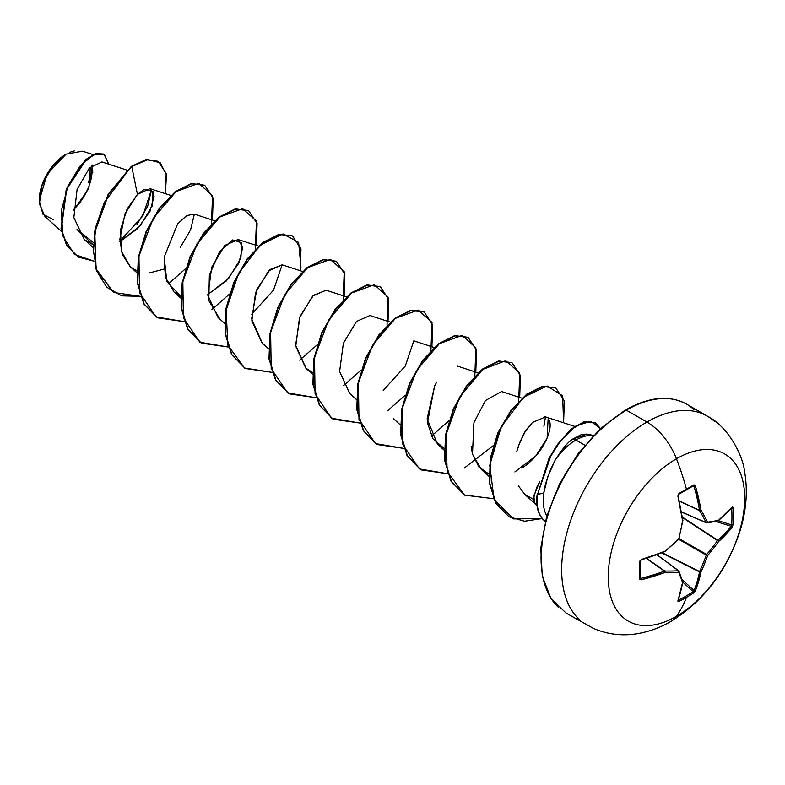 <?xml version="1.0" encoding="UTF-8"?>
<svg xmlns="http://www.w3.org/2000/svg" width="785" height="785" viewBox="0 0 785 785"><rect width="100%" height="100%" fill="white"/><g stroke="black" fill="none" stroke-linecap="round" stroke-linejoin="round"><path stroke-width="1.18" d="M681.625 512.105L706.441 522.839A1.04 0.599 -66.6 0 1 706.245 522.633L681.596 511.977L706.245 522.633A191.648 69.296 -140.8 0 0 699.592 510.642A1.04 0.559 -65 0 1 699.543 510.358L679.467 500.997L699.543 510.358A191.874 120.007 -124.5 0 0 694.038 486.357L693.126 485.876A1.04 0.638 -121.5 0 0 693.567 485.012A192.767 60.229 163.4 0 1 686.453 489.241A1.04 0.599 60 0 1 686.051 490.085A1.04 0.599 -120 0 0 686.453 489.241A192.767 60.229 -16.6 0 0 693.567 485.012L694.686 484.953L695.441 485.993L700.976 510.113A192.678 69.669 39.2 0 1 707.658 522.172A192.678 50.279 12.4 0 0 718.569 520.278L732.052 507.13L732.699 506.904L733.023 507.797A192.767 145.411 35.7 0 1 733.278 516.275A1.04 0.599 180 0 1 731.944 516.579A191.726 144.626 35.7 0 1 731.689 524.89A1.04 0.618 3.5 0 0 733.023 524.635A192.767 145.411 -144.3 0 0 733.278 516.275A192.767 145.411 35.7 0 1 733.023 524.635L732.052 527.363L718.569 541.532A192.678 154.488 159.6 0 1 707.658 555.554A192.678 154.488 80.4 0 1 700.976 572.01L695.441 590.771L693.567 592.979A192.767 145.411 -155.7 0 1 686.453 597.375A192.943 111.391 60 0 1 676.464 616.313A96.467 55.696 -60 0 1 608.247 576.926A96.467 55.696 -60 0 1 676.464 458.774A48.238 27.848 -120 0 0 646.928 422.026A120.586 69.62 120 0 0 570.528 520.887A120.586 69.62 120 0 0 579.085 619.296A120.586 69.62 -60 0 1 570.528 520.887A120.586 69.62 -60 0 1 646.928 422.026L626.322 410.133A120.586 69.62 120 0 0 549.922 508.984A120.586 69.62 120 0 0 558.478 607.404A120.586 69.62 -60 0 1 549.922 508.984A120.586 69.62 -60 0 1 626.322 410.133A2.08 1.197 -120 0 0 625.282 410.025A2.08 1.197 60 0 1 626.322 410.133A120.586 69.62 -60 0 1 694.166 409.78A120.586 69.62 120 0 0 626.322 410.133L646.928 422.026A120.586 69.62 -60 0 1 714.772 421.682A120.586 69.62 120 0 0 646.928 422.026A48.238 27.848 60 0 1 676.464 458.774A192.943 111.391 60 0 1 686.453 489.241A192.943 111.391 -120 0 0 676.464 458.774A96.467 55.696 120 0 0 608.247 576.926A96.467 55.696 120 0 0 676.464 616.313A96.467 55.696 120 0 0 744.68 498.161A96.467 55.696 120 0 0 676.464 458.774A96.467 55.696 -60 0 1 744.68 498.161A96.467 55.696 -60 0 1 676.464 616.313A192.943 111.391 -120 0 0 686.453 597.375A192.767 145.411 -155.7 0 1 678.986 601.398L678.044 601.565L677.916 600.888L682.567 582.637A192.678 50.279 -132.4 0 0 678.75 572.245A192.678 69.669 -159.2 0 1 664.964 572.481L641.306 579.752L640.03 579.615L639.53 578.623L640.03 560.402L664.964 551.217A192.678 135.099 -27.7 0 0 678.75 538.863A192.678 135.099 -92.3 0 0 682.567 520.749L677.916 496.11L678.986 493.441A192.767 60.229 -16.6 0 0 686.453 489.241A192.767 60.229 163.4 0 1 678.986 493.441L677.916 496.11A192.904 101.245 64.2 0 1 682.567 520.749A192.678 135.099 87.7 0 1 678.75 538.863A192.678 135.099 152.3 0 1 664.964 551.217A192.904 101.245 175.8 0 1 641.306 559.519L639.53 561.775A192.767 60.229 76.6 0 1 639.53 578.623L641.306 579.752A192.904 120.654 4.5 0 0 664.964 572.481A192.678 69.669 20.8 0 0 678.75 572.245A192.678 50.279 47.6 0 1 682.567 582.637A192.904 101.245 64.2 0 1 677.916 600.888L678.986 601.398A1.04 0.579 -116.6 0 0 678.613 600.064A191.726 144.626 24.3 0 0 693.126 591.694L682.911 582.254L693.126 591.694A191.726 144.626 -155.7 0 1 678.613 600.064L678.073 599.799M670.939 621.396A48.238 27.848 -120 0 0 676.464 616.313A48.238 27.848 60 0 1 670.939 621.396M53.714 219.869L42.89 214.177L39.25 200.666L47.11 174.191L66.087 154.154L51.869 167.087L41.958 185.515L39.397 203.855L44.961 216.513L61.465 231.349M65.724 154.37A37.435 21.617 120 0 0 39.25 200.214L41.262 187.35L47.002 174.123L55.588 162.544L65.724 154.37M539.805 481.568L536.705 487.436L533.417 498.75L533.908 502.223L537.097 506.06M593.538 435.449L586.994 434.115L581.999 434.282L572.55 439.129L575.925 440.042A48.327 27.907 -60 0 1 593.48 435.508A48.327 27.907 120 0 0 575.925 440.042A48.327 27.907 120 0 0 555.221 460.059L547.822 476.573L543.74 493.206C542.464 501.811 543.406 509.269 546.556 515.578L546.811 516.01M584.845 445.183L575.925 440.042L584.845 445.183M126.925 170.09L101.903 161.945L89.431 167.931L77.077 189.528L73.849 217.543L84.191 239.494L93.013 244.645L77.136 229.642M130.585 267.077L121.224 250.896L120.596 229.534L127.131 208.996L137.434 194.376L144.273 189.342L153.075 191.422L152.261 205.974L140.221 225.805L119.899 241.603L137.826 228.396L150.053 211.224L154.105 196.171L150.004 188.655L137.434 194.376L125.011 213.706L119.85 239.209L122.185 254.114L130.231 266.763L136.865 271.011M148.924 273.062L163.937 269.118M214.707 220.771L194.366 214.148L186.85 215.512L177.616 223.833L164.173 257.176L165.38 277.213L174.113 292.099L180.756 296.347L166.832 281.472L164.173 257.176M219.79 318.887L208.781 300.596L209.369 275.133L219.378 252.063L232.674 239.945L241.76 242.742L240.877 258.167L228.484 278.636L207.839 294.453L226.208 281.099L238.777 263.26L242.791 247.442L238.257 239.484L224.853 245.411L211.695 267.253L207.937 295.503L218.004 317.434L224.608 323.371M302.49 271.453L282.149 264.83L268.755 270.756L255.596 292.599L251.828 320.849L261.905 342.78L268.499 348.707M346.381 296.799L326.05 290.175L312.646 296.092L299.487 317.935L295.719 346.185L305.797 368.116L312.43 372.375M390.273 322.135L369.931 315.511L356.527 321.438L343.369 343.28L339.611 371.521L349.678 393.462L356.282 399.388M436.597 382.285L434.654 385.827L427.138 418.876L437.471 444.143L444.065 450.07M521.946 398.162L501.615 391.538L485.424 400.527L473.924 422.703L472.482 454.093L481.362 469.479L488.927 474.111L478.85 466.879L472.482 454.093L471.186 446.508M522.771 467.467C543.946 453.73 554.985 425.725 548.136 418.709L547.116 438.187L535.762 455.977L514.881 471.932M543.927 426.265L545.467 416.864L544.574 416.658M518.394 446.204L516.746 451.709L519.601 442.877L523.34 434.802C523.919 432.878 526.961 428.757 532.475 422.428L525.037 431.878L518.905 444.742M518.542 485.964L524.763 494.383L533.408 499.319M524.763 494.383L534.644 503.263L533.8 495.826L539.805 481.578M282.119 264.82L273.572 290.077L251.524 314.422M194.337 214.138L190.539 230.005L180.236 247.56M136.767 224.883L147.649 206.347L151.515 189.46L142.811 216.032L119.889 241.132M93.14 242.339L77.018 229.377L93.14 242.339M73.447 210.566L88.646 188.714L92.551 165.056L92.748 172.621M93.091 154.616L82.592 151.191L66.107 154.145M158.266 161.396L146.088 159.6L131.38 166.341L104.346 202.451L96.005 226.237L93.307 250.189L96.918 271.365L106.721 287.202L121.753 295.837L140.387 296.337L113.609 292.471L96.104 268.902L94.769 232.281L108.673 194.15L131.743 166.557L137.434 194.376L131.743 166.557L147.914 159.581L160.268 162.809L166.489 175.035L165.341 193.65L166.185 173.495L158.266 161.396L146.452 159.806L131.38 166.341L146.079 159.6L158.079 161.298M93.965 261.17L74.369 254.36L62.967 236.226L61.191 211.391L68.04 185.898L80.394 165.566L93.984 154.586L104.503 154.527L108.683 164.153L104.081 154.262L96.153 153.791L85.967 159.875L66.637 189.342L61.377 228.906L67.049 245.725L78.294 257.078L93.965 261.17M78.117 256.97L66.676 245.519L61.004 228.7L66.264 189.126L85.594 159.669L95.79 153.575L103.708 154.056L96.005 153.517L85.8 159.492L66.323 188.979L61.014 228.749L66.745 245.626L78.117 256.97M560.676 451.758L555.221 460.059A48.327 27.907 -60 0 1 575.925 440.042L572.55 439.129L569.871 441.376M625.282 410.025C649.077 396.759 669.527 394.796 686.61 404.157L707.226 416.06C728.676 426.824 742.728 455.84 744.396 470.47C747.968 490.085 746.476 510.348 739.912 531.268C726.782 570.989 703.821 601.006 671.047 621.337C660.057 627.745 648.508 631.915 636.39 633.838C621.269 636.135 606.815 634.251 593.018 628.196L566.024 613.026L551.001 598.513L542.278 576.249L540.777 548.097L546.674 516.481L559.44 484.168L577.956 453.965L600.584 428.522L625.282 410.025A2.08 1.197 60 0 0 624.85 410.977L608.503 422.281M592.783 436.862L578.3 454.172L565.592 473.532L555.172 494.216L547.43 515.411M542.661 536.322L541.051 556.123M595.226 422.762L584.138 421.692L571.009 429.091L557.301 444.653L548.99 458.391L537.578 494.295L549.353 458.597L557.664 444.869L571.372 429.297L584.501 421.908L595.413 422.86L600.535 428.561L590.732 421.349L576.111 425.764L560.294 441.268L550.942 455.653L537.578 494.295L543.74 493.206C545.389 483.069 545.467 484.963 546.232 481.548L550.658 469.322L555.221 460.059C562.237 449.01 568.006 442.034 572.55 439.129L587.062 434.125M532.475 422.428L545.565 416.894M444.104 448.392L432.849 438.678L427.462 422.762L434.654 385.827M306.032 368.332L295.621 345.184L300.076 316.335L313.441 295.317L326.246 290.234M262.268 343.114L251.651 318.887L256.715 289.665L270.138 269.441L282.364 264.898M168.049 284.121L185.603 268.705M211.459 223.921L212.549 195.75L198.772 183.356L176.017 191.609L153.104 218.554L138.945 256.087L139.524 292.619L155.999 316.895L184.279 321.673L157.491 317.807L144.146 304.021L137.679 282.963L138.66 257.608L146.53 231.575L159.659 208.584L175.634 191.893L191.618 183.808L204.738 185.299L213.206 198.163L212.45 220.035M211.94 309.457L229.495 294.041M255.351 249.267L256.44 221.085L242.663 208.702L219.908 216.945L196.996 243.89L182.836 281.423L183.415 317.964L199.89 342.231L228.18 347.019L201.392 343.153L188.047 329.366L181.57 308.319L182.552 282.963L190.412 256.93L203.541 233.94L219.515 217.239L235.5 209.144L248.629 210.645L257.097 223.499L256.342 245.381M300.959 267.135L298.614 242.388L283.022 233.959L260.267 245.165L238.65 273.239L226.139 310.163L227.846 345.145L244.469 368.008L272.071 372.355L245.273 368.489L231.928 354.702L225.462 333.645L226.443 308.289L234.313 282.257L247.442 259.266L263.417 242.575L279.401 234.489L292.52 235.981L300.989 248.845L300.233 270.717M299.723 360.148L317.287 344.723M343.133 299.948L344.222 271.767L330.446 259.384L307.691 267.626L284.788 294.571L270.619 332.104L271.198 368.646L287.673 392.912L315.962 397.701L289.174 393.834L275.829 380.048L269.363 359L270.334 333.645L278.194 307.612L291.323 284.612L307.308 267.921L323.283 259.825L336.412 261.326L344.88 274.181L344.124 296.063M343.624 385.484L361.178 370.069M387.025 325.284L388.114 297.113L374.337 284.72L351.582 292.972L328.679 319.917L314.51 357.45L315.089 393.982L331.564 418.258L359.854 423.036L333.066 419.17L319.711 405.384L313.244 384.326L314.236 358.98L322.095 332.948L335.224 309.947L351.199 293.256L367.184 285.171L380.303 286.662L388.771 299.517L388.016 321.399M387.515 410.82L405.07 395.404M430.916 350.63L432.005 322.449L418.228 310.065L395.473 318.308L372.571 345.253L358.402 382.786L358.98 419.327L375.456 443.594L403.745 448.382L376.967 444.516L363.612 430.729L357.146 409.682L358.117 384.326L365.987 358.294L379.116 335.293L395.09 318.602L411.075 310.507L424.204 312.008L432.663 324.862L431.907 346.744M431.397 436.166L448.961 420.75M474.807 375.966L475.896 347.794L462.12 335.401L439.364 343.653L416.462 370.599L402.293 408.131L402.872 444.663L419.347 468.939L447.636 473.718L420.848 469.852L407.503 456.065L401.037 435.008L402.018 409.662L409.878 383.629L423.007 360.639L438.982 343.938L454.966 335.852L468.086 337.344L476.554 350.198L475.798 372.08M464.318 468.027L493.225 445.674M518.699 401.312L519.739 372.973L505.717 360.707L482.697 369.421L459.745 396.984L445.909 434.968L447.185 471.471L464.524 495.07L493.48 498.661L464.749 495.198L451.395 481.411L444.928 460.363L445.909 435.008L453.769 408.965L466.898 385.975L482.873 369.284L498.858 361.188L511.987 362.69L520.445 375.544L519.69 397.426M563.591 422.762L562.659 395.826L547.096 385.965L523.507 397.298L501.203 426.824L489.742 465.269L494.099 499.446L513.478 518.914L542.249 518.571L524.547 521.22L509.014 516.775L496.238 503.676L489.85 483.501L490.596 458.891L498.132 433.232L511.27 410.663L527.118 394.355L542.906 386.495L555.868 388.025L564.337 400.88L563.591 422.762M113.423 292.363L95.79 268.872L94.377 232.213L108.271 194.003L131.38 166.341L108.31 193.934L94.406 232.066L95.741 268.696L113.609 292.471M157.314 317.699L143.861 303.942L137.326 282.855L138.297 257.421L146.196 231.3L159.384 208.241L175.428 191.56L191.452 183.553L204.561 185.201L191.246 183.592L175.271 191.687L159.286 208.378L146.157 231.369L138.297 257.401L137.316 282.757L143.783 303.805L157.491 317.807M248.443 210.537L235.137 208.938L219.152 217.033L203.178 233.724L190.048 256.715L182.189 282.757L181.207 308.103L187.674 329.16L201.215 343.045L187.752 329.298L181.217 308.201L182.189 282.767L190.078 256.646L203.276 233.596L219.319 216.905L235.333 208.888L248.443 210.537M292.344 235.883L279.028 234.273L263.053 242.369L247.079 259.06L233.95 282.05L226.08 308.083L225.099 333.439L231.565 354.486L245.097 368.381L231.644 354.624L225.109 333.537L226.08 308.103L233.979 281.982L247.167 258.932L263.211 242.241L279.234 234.234L292.344 235.883M336.235 261.219L322.92 259.619L306.935 267.714L290.96 284.405L277.831 307.396L269.971 333.439L268.99 358.784L275.466 379.842L288.998 393.727L275.535 379.979L269 358.882L269.971 333.448L277.861 307.327L291.058 284.278L307.102 267.587L323.116 259.57L336.235 261.219M380.126 286.564L366.811 284.955L350.836 293.05L334.861 309.741L321.732 332.732L313.863 358.765L312.881 384.12L319.348 405.168L332.879 419.062L319.426 405.305L312.891 384.218L313.863 358.784L321.762 332.663L334.95 309.614L350.993 292.923L367.017 284.916L380.126 286.564M376.78 444.408L363.327 430.661L356.792 409.564L357.754 384.13L365.643 358.009L378.841 334.959L394.884 318.268L410.908 310.252L424.018 311.9L410.702 310.301L394.727 318.386L378.743 335.087L365.614 358.078L357.754 384.11L356.773 409.466L363.249 430.523L376.967 444.516M468.086 337.344L454.593 335.637L438.619 343.732L422.644 360.423L409.515 383.414L401.645 409.446L400.664 434.802L407.13 455.849L420.848 469.852M511.8 362.582L498.495 360.982L482.51 369.068L466.535 385.759L453.406 408.759L445.537 434.792L444.555 460.147L451.032 481.205L464.563 495.09M555.692 387.927L542.543 386.289L526.755 394.139L510.907 410.457L497.759 433.026L490.233 458.685L489.487 483.295L495.865 503.46L508.827 516.667M238.218 239.592L258.599 246.117M383.208 390.439L405.246 366.104L413.793 340.847M420.662 469.744L407.209 455.987L400.674 434.9L401.645 409.466L409.544 383.345L422.732 360.295L438.776 343.604L454.8 335.597L467.909 337.246M543.328 503.587L543.74 493.206L537.578 494.295A46.521 26.857 120 0 0 545.339 521.299A46.521 26.857 -60 0 1 537.578 494.295L537.205 494.079A46.521 26.857 120 0 0 545.33 521.348A46.521 26.857 -60 0 1 537.205 494.079M73.456 209.693A37.435 21.617 120 0 0 91.933 165.556M69.924 152.261L74.34 150.897M84.437 195.74L87.734 189.205M91.678 175.909L92.188 169.648M90.216 167.136L89.941 176.507L88.538 182.669M706.294 522.712L681.615 512.036M678.613 600.064L678.613 600.064A1.04 0.579 63.4 0 1 678.986 601.398A192.767 145.411 24.3 0 0 686.453 597.375A192.767 145.411 24.3 0 0 693.567 592.979L695.441 590.771A192.904 120.654 -124.5 0 0 700.976 572.01A192.678 154.488 -99.6 0 0 707.658 555.554A192.678 154.488 -20.4 0 0 718.569 541.532A192.904 120.654 4.5 0 0 732.052 527.363L733.023 524.635A1.04 0.618 -176.5 0 1 731.689 524.89L718.403 520.769L731.689 524.89A191.726 144.626 -144.3 0 0 731.944 516.579A1.04 0.599 0 0 0 733.278 516.275A192.767 145.411 -144.3 0 0 733.023 507.797L732.052 507.13A192.904 101.245 175.8 0 1 718.569 520.278A192.678 50.279 -167.6 0 1 707.658 522.172A192.678 69.669 -140.8 0 0 700.976 510.113A1.04 0.687 149.1 0 1 699.592 510.642L679.525 501.291L699.592 510.642A191.648 69.296 39.2 0 1 706.245 522.633L707 522.908A1.04 0.814 82.2 0 1 706.637 522.859L707.658 522.172A1.04 0.814 82.2 0 1 707.01 522.908L717.932 521.014A1.04 0.873 -102.2 0 0 718.569 520.278A1.04 0.716 50 0 1 718.373 520.798L717.932 521.014A1.04 0.873 -102.2 0 1 717.49 520.975L718.569 520.278L717.49 520.975M694.038 486.357L692.596 486.298L694.038 486.357A191.874 120.007 55.5 0 1 699.543 510.358L700.976 510.113A192.904 120.654 -124.5 0 0 695.441 485.993L694.038 486.357L695.441 485.993L693.567 485.012A1.04 0.638 58.5 0 1 693.39 485.807L693.459 485.787M640.138 578.143L640.128 578.054A1.04 0.638 -178.5 0 1 639.53 578.623A1.04 0.638 1.5 0 0 640.128 578.064L640.128 561.255A1.04 0.559 178.6 0 1 639.53 561.775A1.04 0.559 -1.4 0 0 640.128 561.265A1.04 0.559 178.6 0 1 640.128 561.265L641.306 559.519L664.453 551.659A191.874 100.696 175.8 0 1 641.296 559.803M640.923 578.349L640.05 577.799L641.306 579.752L640.923 578.349A191.874 120.007 4.5 0 0 664.453 571.117L646.32 558.41L664.453 571.117A1.04 0.559 -55 0 1 664.738 571.019A191.648 69.296 20.8 0 0 678.446 570.783L656.898 554.769L678.446 570.783A1.04 0.599 -53.4 0 1 678.839 571.019A1.04 0.814 157.8 0 1 678.75 572.245A1.04 0.814 -22.2 0 0 678.839 571.019A1.04 0.599 126.6 0 0 678.446 570.783A1.04 0.746 87 0 1 678.75 572.245A1.04 0.746 -93 0 0 678.446 570.783A191.648 69.296 -159.2 0 1 664.738 571.019L646.605 558.321L664.738 571.019A1.04 0.687 90.9 0 1 664.964 572.481A1.04 0.687 -89.1 0 0 664.738 571.019A1.04 0.559 125 0 0 664.453 571.117L664.964 572.481L664.453 571.117A191.874 120.007 -175.5 0 1 640.923 578.349L640.05 577.799A191.726 59.905 -103.4 0 0 640.05 561.049A1.04 0.559 -1.4 0 1 640.128 561.265M682.194 579.634L694.038 590.575A191.874 120.007 -124.5 0 0 699.543 571.922L661.784 552.925L699.543 571.922A1.04 0.53 -63.3 0 1 699.592 571.558A191.648 153.664 -99.6 0 0 706.245 555.191L678.74 539.315L706.245 555.191A1.04 0.52 -60 0 1 706.637 554.504A191.648 153.654 -20.4 0 0 717.49 540.561L682.518 517.59L717.49 540.561A1.04 0.53 -56.7 0 1 717.775 540.335A191.874 120.007 4.5 0 0 731.178 526.244L715.783 521.456L731.178 526.244A191.874 120.007 -175.5 0 1 717.775 540.335L682.45 517.138L717.49 540.561A191.648 153.654 159.6 0 1 706.637 554.504L679.133 538.628L706.637 554.504L706.245 555.191A191.648 153.664 80.4 0 1 699.592 571.558L662.216 552.758L699.543 571.922A191.874 120.007 55.5 0 1 694.038 590.575L693.126 591.694A1.04 0.618 56.5 0 1 693.567 592.979A1.04 0.618 -123.5 0 0 693.126 591.694L694.038 590.575A1.04 0.746 21.5 0 0 695.441 590.771A1.04 0.746 -158.5 0 1 694.038 590.575L682.194 579.634M731.944 516.579A191.726 144.626 -144.3 0 0 731.689 508.14L731.689 508.14A191.726 144.626 35.7 0 1 731.944 516.579M731.689 524.89L731.178 526.244A1.04 0.746 38.5 0 1 732.052 527.363A1.04 0.746 -141.5 0 0 731.178 526.244L731.689 524.89M731.178 507.807L731.689 508.14A1.04 0.579 -3.4 0 0 733.023 507.797A1.04 0.579 176.6 0 1 731.689 508.14L731.178 507.807L731.689 508.14M678.534 570.783L656.957 554.75M678.25 600.545L678.25 600.545A1.04 0.785 -161.1 0 1 677.916 600.888A1.04 0.785 18.9 0 0 678.26 600.515L682.921 582.215A1.04 0.716 -170 0 1 682.567 582.637A1.04 0.716 10 0 0 682.911 582.019M682.921 582.215L682.881 581.714A1.04 0.873 162.2 0 1 682.567 582.637A1.04 0.873 -17.8 0 0 682.891 581.724L678.721 570.862L657.016 554.73M700.976 572.01A1.04 0.697 -168.3 0 1 699.543 571.922L700.976 572.01M707.658 555.554L706.245 555.191L707.658 555.554L706.637 554.504L707.658 555.554M718.569 541.532L717.775 540.335A1.04 0.697 48.3 0 1 718.569 541.532M664.934 551.561L678.819 539.236L682.842 520.543M717.775 520.877L718.569 520.278L717.775 520.877M682.685 520.082L682.567 520.749L682.685 520.082M706.245 522.633A1.04 0.746 -27 0 0 707.658 522.172L706.637 522.859M682.921 520.641L678.073 495.58M678.613 494.256A1.04 0.559 -118.6 0 0 678.986 493.441A1.04 0.559 61.4 0 1 678.829 494.216L678.289 495.727C678.034 495.992 678.632 493.235 678.289 495.727M678.976 494.059A191.726 59.905 -16.6 0 0 686.051 490.085M678.829 494.216L693.381 485.817M84.191 239.494L92.934 247.344M150.004 188.655L170.816 195.436M130.231 266.763L136.826 272.689M174.113 292.099L180.717 298.025M305.797 368.116L312.391 374.052M413.823 340.847L434.164 347.48M393.57 418.798L400.173 424.734M457.714 366.193L478.055 372.816M481.362 469.479L488.957 476.309M545.496 416.874L574.571 426.343M731.905 507.61L718.373 520.798M706.451 522.839L707 522.908"/></g></svg>

